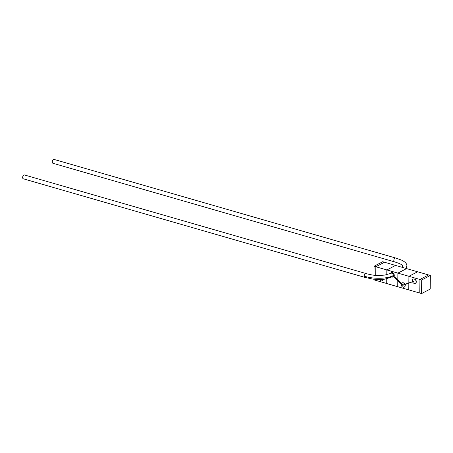 <?xml version="1.0" encoding="UTF-8"?>
<svg xmlns="http://www.w3.org/2000/svg" width="453" height="453" viewBox="0 0 453 453"><rect width="100%" height="100%" fill="white"/><g stroke="black" fill="none" stroke-linecap="round" stroke-linejoin="round"><path stroke-width="0.68" d="M373.929 279.28L373.923 279.835L375.69 280.345L375.696 279.461M375.741 275.441L375.831 266.749L384.478 262.259M373.968 275.243L374.065 266.239L375.831 266.749M374.065 266.239L382.711 261.709L384.478 262.219M394.433 261.834A2.005 1.082 106.1 0 1 393.816 260.526A2.005 1.082 106.1 0 1 395.543 257.984A2.005 1.082 106.1 0 0 395.543 257.984L54.026 159.416A2.005 1.082 106.1 0 0 52.293 161.959A2.005 1.082 106.1 0 0 52.916 163.267L394.433 261.834A2.005 1.082 106.1 0 0 394.438 261.834C403.861 264.694 402.847 266.234 402.893 265.951L401.817 267.225M392.898 276.636L384.942 279.127L381.89 279.495L373.012 279.161L364.79 277.355A2.005 1.082 -73.9 0 1 364.172 276.047A2.005 1.082 -73.9 0 1 365.905 273.504C366.234 273.646 372.734 275.486 377.87 275.571L384.756 275.09L392.134 272.978L393.646 275.305L393.113 276.375L402.791 285.356L413.849 281.324A5.011 3.296 71.1 0 0 413.895 281.432A5.011 3.296 71.1 0 0 413.94 281.54L413.94 281.54M364.79 277.355L23.273 178.788A2.005 1.082 -73.9 0 1 22.65 177.48A2.005 1.082 -73.9 0 1 24.383 174.937L365.905 273.504M382.989 279.393A2.356 1.767 62.4 0 1 382.179 280.775A2.356 1.767 62.4 0 1 381.064 280.86A2.356 1.767 62.4 0 1 379.574 279.597M382.264 280.724A2.356 1.767 -117.6 0 0 382.355 280.684A2.356 1.767 -117.6 0 0 383.153 279.376M393.555 276.783A2.356 1.767 62.4 0 1 393.278 276.976A2.356 1.767 62.4 0 1 392.162 277.06A2.356 1.767 62.4 0 1 392.055 277.026M404.886 284.637A2.356 1.767 62.4 0 1 404.235 287.14A2.356 1.767 62.4 0 1 403.119 287.225A2.356 1.767 62.4 0 1 401.296 283.969M412.632 281.987A2.356 1.767 62.4 0 0 414.218 283.425A2.356 1.767 62.4 0 0 415.333 283.34A2.356 1.767 62.4 0 0 416.064 281.109A2.356 1.767 62.4 0 0 414.263 279.076A2.356 1.767 62.4 0 0 413.147 279.161A2.356 1.767 62.4 0 0 412.513 281.715A5.011 0.379 -22.7 0 0 413.849 281.324L402.796 285.107A5.011 3.001 -149.9 0 1 401.534 283.431A2.356 1.767 62.4 0 1 402.043 282.961A2.356 1.767 62.4 0 1 403.164 282.87A2.356 1.767 62.4 0 1 404.772 284.365L412.507 281.687M404.319 287.089A2.356 1.767 -117.6 0 0 404.404 287.049A2.356 1.767 -117.6 0 0 405.067 284.575M415.418 283.289A2.356 1.767 -117.6 0 0 415.509 283.25A2.356 1.767 -117.6 0 0 416.239 281.019A2.356 1.767 -117.6 0 0 414.433 278.986A2.356 1.767 -117.6 0 0 413.317 279.071A2.356 1.767 -117.6 0 0 413.232 279.122M390.554 273.301A2.356 1.767 62.4 0 1 391.092 272.797A2.356 1.767 62.4 0 1 392.207 272.712A2.356 1.767 62.4 0 1 393.889 276.341L401.641 283.284M404.772 284.365A5.011 0.379 157.3 0 1 402.796 285.107L393.21 276.211M393.889 276.341A5.011 3.001 -149.9 0 1 393.442 276.109M408.883 283.267L408.816 289.909L419.795 293.074L419.937 279.478L408.957 276.313L408.889 282.927M430.35 275.464L421.703 279.988L421.562 293.584L430.208 289.059L430.35 275.464L417.604 271.783L408.957 276.313M421.703 279.988L419.937 279.478L428.583 274.948L419.937 279.478L419.795 293.074L421.562 293.584M404.942 284.274A2.356 1.767 -117.6 0 0 402.219 282.87A2.356 1.767 -117.6 0 0 402.134 282.915M417.558 271.806L408.912 276.296L408.838 282.944M408.912 276.296L397.932 273.131L397.859 279.773M408.838 283.284L408.765 289.892L397.791 286.726L397.853 280.769M417.558 271.766L406.579 268.601L397.932 273.131M394.065 276.251A2.356 1.767 -117.6 0 0 393.612 273.493A2.356 1.767 -117.6 0 0 391.267 272.706A2.356 1.767 -117.6 0 0 391.182 272.757M406.528 268.623L397.881 273.114L397.813 279.728M397.881 273.114L386.902 269.948L386.856 274.614M397.802 280.724L397.74 286.709L386.76 283.544L386.811 278.754M406.534 268.584L395.554 265.418L386.902 269.948M395.503 265.441L386.856 269.931L386.805 274.626M386.856 269.931L375.877 266.766L375.786 275.441M375.747 279.461L375.735 280.362L386.76 283.504M386.766 278.765L386.715 283.527M395.503 265.401L384.523 262.236L375.877 266.766M395.543 257.984L401.641 260.152C407.423 263.034 406.783 265.322 406.902 265.996L405.741 268.357M364.172 276.047C371.958 279.037 387.457 279.218 393.646 275.305M406.902 265.996L406.103 268.465"/></g></svg>
